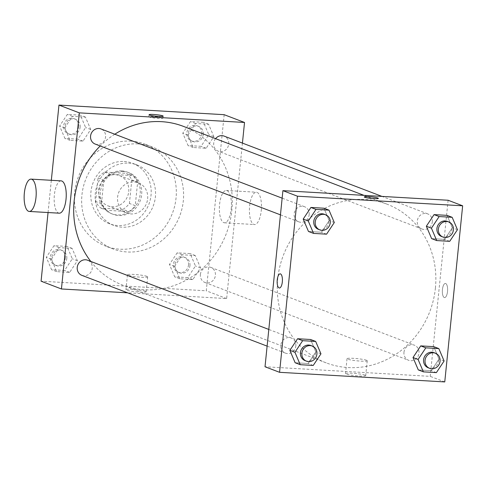 <?xml version="1.0" encoding="UTF-8"?>
<svg xmlns="http://www.w3.org/2000/svg" width="487" height="487" viewBox="0 0 487 487"><rect width="100%" height="100%" fill="white"/><g stroke="black" fill="none" stroke-linecap="round" stroke-linejoin="round"><path stroke-width="0.37" stroke-dasharray="2.44 1.83" d="M147.64 198.812A16.187 14.939 110.9 0 0 138.399 182.82A16.187 14.939 110.9 0 0 118.67 192.608A16.187 14.939 110.9 0 0 126.845 213.062A16.187 14.939 110.9 0 0 147.64 198.812M128.738 191.592A16.187 14.939 110.9 0 0 119.498 175.6A16.187 14.939 110.9 0 0 99.762 185.389A16.187 14.939 110.9 0 0 107.944 205.843A16.187 14.939 110.9 0 0 128.738 191.592M122.907 209.373L100.876 208.089A21.738 20.064 110.9 0 1 95.635 201.478L98.015 177.992A21.738 20.064 110.9 0 1 104.535 172.069L126.565 173.348A21.738 20.064 110.9 0 1 131.807 179.959L129.42 203.444A21.738 20.064 110.9 0 1 122.907 209.373L128.726 211.595L106.69 210.311L100.876 208.089M104.535 172.069L110.348 174.291L132.385 175.57L126.565 173.348M131.807 179.959L137.626 182.181L135.24 205.666L129.42 203.444M137.626 182.181A21.738 20.064 110.9 0 0 132.385 175.57M110.348 174.291A21.738 20.064 110.9 0 0 103.834 180.214L98.015 177.992M106.69 210.311A21.738 20.064 110.9 0 1 101.448 203.7L103.834 180.214M128.726 211.595A21.738 20.064 110.9 0 0 135.24 205.666M121.774 170.925A22.256 20.545 -69.1 0 1 127.478 172.148A22.256 20.545 -69.1 0 1 138.728 200.273A22.256 20.545 -69.1 0 1 111.596 213.732A22.256 20.545 -69.1 0 1 99.415 188.633A22.256 20.545 -69.1 0 1 121.774 170.925M123.229 171.485A22.256 20.545 110.9 0 0 100.87 189.187A22.256 20.545 110.9 0 0 113.045 214.286A22.256 20.545 110.9 0 0 141.644 194.697A22.256 20.545 110.9 0 0 128.933 172.702A22.256 20.545 110.9 0 0 123.229 171.485M101.448 203.7L95.635 201.478M124.246 161.477A32.373 29.884 -69.1 0 1 132.543 163.255A32.373 29.884 -69.1 0 1 148.906 204.163A32.373 29.884 -69.1 0 1 109.435 223.74A32.373 29.884 -69.1 0 1 91.72 187.227A32.373 29.884 -69.1 0 1 124.246 161.477M128.605 163.145A32.373 29.884 -69.1 0 1 136.908 164.923A32.373 29.884 -69.1 0 1 153.271 205.831A32.373 29.884 -69.1 0 1 113.8 225.408A32.373 29.884 -69.1 0 1 96.079 188.895A32.373 29.884 -69.1 0 1 128.605 163.145M130.845 141.127A54.629 50.429 -69.1 0 1 144.852 144.128A54.629 50.429 -69.1 0 1 172.459 213.16A54.629 50.429 -69.1 0 1 105.856 246.197A54.629 50.429 -69.1 0 1 75.96 184.585A54.629 50.429 -69.1 0 1 130.845 141.127M138.113 143.909A54.629 50.429 110.9 0 0 83.228 187.361A54.629 50.429 110.9 0 0 113.124 248.973A54.629 50.429 110.9 0 0 183.313 200.888A54.629 50.429 110.9 0 0 152.121 146.91A54.629 50.429 110.9 0 0 138.113 143.909M64.71 127.965L72.435 116.338L85.438 117.093L90.722 129.475L83.003 141.108L69.994 140.353L64.71 127.965L72.435 116.338L85.438 117.093L90.722 129.475L83.003 141.108L69.994 140.353L64.71 127.965L59.621 126.017L67.346 114.39L80.349 115.145L85.633 127.533L77.914 139.16L64.905 138.405L59.621 126.017M51.379 259.248L59.097 247.621L72.106 248.376L77.39 260.758L69.665 272.391L56.656 271.636L51.379 259.248L59.097 247.621L72.106 248.376L77.39 260.758L69.665 272.391L56.656 271.636L51.379 259.248L46.283 257.306L54.008 245.673L67.017 246.428L72.301 258.816L64.576 270.443L51.567 269.688L46.283 257.306M48.055 212.539L51.33 180.3M224.172 114.689L206.281 290.8L41.078 281.194M187.86 135.124L195.585 123.491L208.588 124.252L213.872 136.634L206.153 148.267L193.144 147.506L187.86 135.124L195.585 123.491L208.588 124.252L213.872 136.634L206.153 148.267L193.144 147.506L187.86 135.124L182.771 133.176L190.496 121.549L203.499 122.304L208.783 134.692L201.058 146.319L188.055 145.564L182.771 133.176M174.523 266.407L182.248 254.774L195.257 255.535L200.541 267.917L192.815 279.55L179.806 278.789L174.523 266.407L182.248 254.774L195.257 255.535L200.541 267.917L192.815 279.55L179.806 278.789L174.523 266.407L169.433 264.459L177.158 252.832L190.167 253.587L195.451 265.975L187.726 277.602L174.717 276.847L169.433 264.459M90.819 261.44A84.981 78.444 110.9 0 0 122.651 285.108A84.981 78.444 110.9 0 0 231.83 210.305A84.981 78.444 110.9 0 0 183.313 126.334M114.786 134.217A84.981 78.444 110.9 0 0 100.2 145.972M242.435 143.093L226.638 298.58L127.594 292.821M81.853 275.344A8.096 7.469 110.9 0 0 92.25 268.221A8.096 7.469 110.9 0 0 87.63 260.222M95.184 144.061A8.096 7.469 110.9 0 0 105.582 136.938A8.096 7.469 110.9 0 0 100.961 128.939M215.577 138.661A8.096 7.469 110.9 0 0 218.334 151.22A8.096 7.469 110.9 0 0 228.732 144.091A8.096 7.469 110.9 0 0 224.111 136.098M200.382 274.504A8.096 7.469 -69.1 0 1 210.78 267.381A8.096 7.469 -69.1 0 1 214.87 277.608A8.096 7.469 -69.1 0 1 205.003 282.503A8.096 7.469 -69.1 0 1 200.382 274.504M226.638 298.58L206.281 290.8M145.455 291.269A10.148 1.096 5.8 0 0 134.242 289.455A10.148 1.096 5.8 0 0 125.944 289.692A10.148 1.096 5.8 0 0 135.928 291.81A10.148 1.096 5.8 0 0 146.137 291.743A10.148 1.096 5.8 0 0 145.455 291.269M59.262 213.19A16.187 5.978 93.3 0 1 54.386 194.806A16.187 5.978 93.3 0 1 61.143 180.872M231.222 208.856A16.187 5.978 -86.7 0 0 226.345 190.472A16.187 5.978 -86.7 0 0 219.436 206.287A16.187 5.978 -86.7 0 0 224.464 222.79A16.187 5.978 -86.7 0 0 231.222 208.856M261.257 210.597A16.187 5.978 -86.7 0 0 256.381 192.219A16.187 5.978 -86.7 0 0 249.472 208.028A16.187 5.978 -86.7 0 0 254.5 224.537A16.187 5.978 -86.7 0 0 261.257 210.597M146.971 276.379A10.148 1.096 5.8 0 0 135.751 274.565A10.148 1.096 5.8 0 0 127.454 274.802A10.148 1.096 5.8 0 0 137.444 276.92A10.148 1.096 5.8 0 0 147.652 276.853A10.148 1.096 5.8 0 0 146.971 276.379M162.475 117.842A7.08 0.767 -174.2 0 1 162.95 118.177A7.08 0.767 -174.2 0 1 155.828 118.219A7.08 0.767 -174.2 0 1 148.858 116.746A7.08 0.767 -174.2 0 1 154.647 116.576A7.08 0.767 -174.2 0 1 162.475 117.842M435.408 288.085A84.981 78.444 110.9 0 0 386.897 204.114A84.981 78.444 110.9 0 0 283.288 255.505A84.981 78.444 110.9 0 0 326.235 362.888A84.981 78.444 110.9 0 0 435.408 288.085M403.96 352.29A8.096 7.469 -69.1 0 1 414.358 345.161A8.096 7.469 -69.1 0 1 418.449 355.388A8.096 7.469 -69.1 0 1 408.581 360.283A8.096 7.469 -69.1 0 1 403.96 352.29M309.166 214.718A8.096 7.469 110.9 0 0 304.545 206.719A8.096 7.469 110.9 0 0 294.678 211.614A8.096 7.469 110.9 0 0 298.768 221.841A8.096 7.469 110.9 0 0 309.166 214.718M432.316 221.877A8.096 7.469 110.9 0 0 427.696 213.878A8.096 7.469 110.9 0 0 417.828 218.773A8.096 7.469 110.9 0 0 421.919 229A8.096 7.469 110.9 0 0 432.316 221.877M295.828 346.001A8.096 7.469 110.9 0 0 291.208 338.002A8.096 7.469 110.9 0 0 281.34 342.897A8.096 7.469 110.9 0 0 285.431 353.124A8.096 7.469 110.9 0 0 295.828 346.001M448.107 200.248L430.222 376.36L265.019 366.76M310.584 339.494L315.868 351.876L308.143 363.509L295.14 362.748L308.143 363.509L315.868 351.876L310.584 339.494M447.072 215.364L452.356 227.752L444.631 239.379L431.622 238.624L444.631 239.379L452.356 227.752L447.072 215.364M323.922 208.211L329.206 220.593L321.481 232.226L308.478 231.465L321.481 232.226L329.206 220.593L323.922 208.211M433.734 346.647L439.018 359.035L431.293 370.662L418.29 369.907L431.293 370.662L439.018 359.035L433.734 346.647M444.759 381.918L430.222 376.36M365.031 375.16A10.148 1.096 5.8 0 0 353.818 373.346A10.148 1.096 5.8 0 0 345.52 373.59A10.148 1.096 5.8 0 0 355.504 375.702A10.148 1.096 5.8 0 0 365.713 375.641A10.148 1.096 5.8 0 0 365.031 375.16M447.523 291.5A7.08 2.618 -86.7 0 0 445.392 283.458A7.08 2.618 -86.7 0 0 442.373 290.374A7.08 2.618 -86.7 0 0 444.57 297.594A7.08 2.618 -86.7 0 0 447.523 291.5A7.08 2.618 -86.7 0 0 445.386 283.458A7.08 2.618 -86.7 0 0 442.366 290.374A7.08 2.618 -86.7 0 0 444.564 297.594A7.08 2.618 -86.7 0 0 447.523 291.5M280.195 273.852L280.189 273.852A7.08 2.618 93.3 0 1 280.195 273.852A7.08 2.618 93.3 0 1 282.393 281.078A7.08 2.618 93.3 0 1 279.374 287.994A7.08 2.618 93.3 0 1 279.368 287.994L279.374 287.994M366.547 360.27A10.148 1.096 5.8 0 0 355.327 358.462A10.148 1.096 5.8 0 0 347.03 358.7A10.148 1.096 5.8 0 0 357.02 360.818A10.148 1.096 5.8 0 0 367.228 360.751A10.148 1.096 5.8 0 0 366.547 360.27M378.369 198.386L378.369 198.386A7.08 0.767 -174.2 0 1 371.246 198.434A7.08 0.767 -174.2 0 1 364.276 196.955L364.276 196.955M428.213 367.782A8.096 7.469 110.9 0 0 438.61 360.66A8.096 7.469 110.9 0 0 433.99 352.661M444.107 360.983L439.018 359.035M436.382 372.61L431.293 370.662M305.063 360.623A8.096 7.469 110.9 0 0 315.46 353.501A8.096 7.469 110.9 0 0 310.84 345.502M320.957 353.824L315.868 351.876M313.238 365.451L308.143 363.509M441.551 236.499A8.096 7.469 110.9 0 0 451.948 229.377A8.096 7.469 110.9 0 0 447.328 221.378M457.445 229.694L452.356 227.752M449.72 241.327L444.631 239.379M318.401 229.34A8.096 7.469 110.9 0 0 328.798 222.218A8.096 7.469 110.9 0 0 324.178 214.219M334.295 222.541L329.206 220.593M326.57 234.168L321.481 232.226M189.954 265.652A8.096 7.469 110.9 0 0 185.334 257.66A8.096 7.469 110.9 0 0 175.466 262.554A8.096 7.469 110.9 0 0 179.551 272.781A8.096 7.469 110.9 0 0 189.954 265.652M182.248 254.774L177.158 252.832M195.257 255.535L190.167 253.587M200.541 267.917L195.451 265.975M192.815 279.55L187.726 277.602M179.806 278.789L174.717 276.847M188.499 265.098A8.096 7.469 110.9 0 0 183.879 257.099A8.096 7.469 110.9 0 0 174.011 261.994A8.096 7.469 110.9 0 0 178.102 272.221A8.096 7.469 110.9 0 0 188.499 265.098M66.804 258.494A8.096 7.469 110.9 0 0 62.184 250.501A8.096 7.469 110.9 0 0 52.316 255.395A8.096 7.469 110.9 0 0 56.407 265.622A8.096 7.469 110.9 0 0 66.804 258.494M59.097 247.621L54.008 245.673M72.106 248.376L67.017 246.428M77.39 260.758L72.301 258.816M69.665 272.391L64.576 270.443M56.656 271.636L51.567 269.688M65.349 257.94A8.096 7.469 110.9 0 0 60.729 249.941A8.096 7.469 110.9 0 0 50.861 254.835A8.096 7.469 110.9 0 0 54.952 265.062A8.096 7.469 110.9 0 0 65.349 257.94M203.286 134.369A8.096 7.469 110.9 0 0 198.666 126.376A8.096 7.469 110.9 0 0 188.798 131.271A8.096 7.469 110.9 0 0 192.889 141.498A8.096 7.469 110.9 0 0 203.286 134.369M195.585 123.491L190.496 121.549M208.588 124.252L203.499 122.304M213.872 136.634L208.783 134.692M206.153 148.267L201.058 146.319M193.144 147.506L188.055 145.564M201.831 133.815A8.096 7.469 110.9 0 0 197.211 125.816A8.096 7.469 110.9 0 0 187.343 130.711A8.096 7.469 110.9 0 0 191.434 140.938A8.096 7.469 110.9 0 0 201.831 133.815M80.136 127.21A8.096 7.469 110.9 0 0 75.515 119.218A8.096 7.469 110.9 0 0 65.648 124.112A8.096 7.469 110.9 0 0 69.738 134.339A8.096 7.469 110.9 0 0 80.136 127.21M72.435 116.338L67.346 114.39M85.438 117.093L80.349 115.145M90.722 129.475L85.633 127.533M83.003 141.108L77.914 139.16M69.994 140.353L64.905 138.405M78.681 126.657A8.096 7.469 110.9 0 0 74.061 118.658A8.096 7.469 110.9 0 0 64.193 123.552A8.096 7.469 110.9 0 0 68.283 133.779A8.096 7.469 110.9 0 0 78.681 126.657M107.944 205.843L126.845 213.062M119.498 175.6L138.399 182.82M128.933 172.702L127.478 172.148M113.045 214.286L111.596 213.732M136.908 164.923L132.543 163.255M113.8 225.408L109.435 223.74M152.121 146.91L144.852 144.128M113.124 248.973L105.856 246.197M224.464 222.79L254.5 224.537M226.345 190.472L256.381 192.219M127.454 274.802L125.944 289.692M147.652 276.853L146.137 291.743M162.95 118.177L163.157 116.156M148.858 116.746L149.065 114.725M386.897 204.114L363.972 195.36M326.235 362.888L122.651 285.108M205.003 282.503L408.581 360.283M210.78 267.381L414.358 345.161M304.545 206.719L282.143 198.16M298.768 221.841L280.451 214.846M427.696 213.878L381.954 196.401M421.919 229L218.334 151.22M291.208 338.002L268.812 329.443M285.431 353.124L267.113 346.129M347.03 358.7L345.52 373.59M367.228 360.751L365.713 375.641M185.334 257.66L183.879 257.099M179.551 272.781L178.102 272.221M62.184 250.501L60.729 249.941M56.407 265.622L54.952 265.062M198.666 126.376L197.211 125.816M192.889 141.498L191.434 140.938M75.515 119.218L74.061 118.658M69.738 134.339L68.283 133.779"/><path stroke-width="0.73" d="M127.594 292.821L61.435 288.974L41.078 281.194L48.055 212.539M51.33 180.3L58.97 105.082L224.172 114.689L244.529 122.462L242.435 143.093M61.435 288.974L79.326 112.862L58.97 105.082M79.326 112.862L244.529 122.462M162.682 115.821A7.08 0.767 -174.2 0 1 163.157 116.156A7.08 0.767 -174.2 0 1 156.035 116.204A7.08 0.767 -174.2 0 1 149.065 114.725A7.08 0.767 -174.2 0 1 154.854 114.561A7.08 0.767 -174.2 0 1 162.682 115.821M363.972 195.36L183.313 126.334A84.981 78.444 110.9 0 0 114.786 134.217M100.2 145.972A84.981 78.444 110.9 0 0 90.819 261.44M268.812 329.443L87.63 260.222A8.096 7.469 110.9 0 0 77.762 265.117A8.096 7.469 110.9 0 0 81.853 275.344L267.113 346.129M282.143 198.16L100.961 128.939A8.096 7.469 110.9 0 0 91.099 133.834A8.096 7.469 110.9 0 0 95.184 144.061L280.451 214.846M381.954 196.401L224.111 136.098A8.096 7.469 110.9 0 0 215.577 138.661M31.107 179.125L61.143 180.872A16.187 5.978 93.3 0 1 66.171 197.375A16.187 5.978 93.3 0 1 59.262 213.19L29.226 211.443A16.187 5.978 93.3 0 1 24.35 193.059A16.187 5.978 93.3 0 1 31.107 179.125A16.187 5.978 93.3 0 1 36.135 195.628A16.187 5.978 93.3 0 1 29.226 211.443M282.91 190.648L448.107 200.248L462.65 205.806L444.759 381.918L279.562 372.312L297.447 196.2L282.91 190.648L265.019 366.76L279.562 372.312M297.447 196.2L462.65 205.806M364.276 196.955A7.08 0.767 -174.2 0 1 370.077 196.791A7.08 0.767 -174.2 0 1 377.894 198.057A7.08 0.767 -174.2 0 1 378.369 198.386A7.08 0.767 -174.2 0 1 371.246 198.428A7.08 0.767 -174.2 0 1 364.276 196.955A7.08 0.767 -174.2 0 1 370.065 196.785A7.08 0.767 -174.2 0 1 377.894 198.051A7.08 0.767 -174.2 0 1 378.369 198.386M300.229 364.696L295.14 362.748L289.856 350.366L297.581 338.733L310.584 339.494L297.581 338.733L289.856 350.366L294.945 352.308L302.671 340.681L315.673 341.436L320.957 353.824L313.238 365.451L300.229 364.696L294.945 352.308M436.717 240.572L431.622 238.624L426.344 226.242L434.063 214.609L447.072 215.364L434.063 214.609L426.344 226.242L431.433 228.184L439.152 216.557L452.161 217.312L457.445 229.694L449.72 241.327L436.717 240.572L431.433 228.184M313.567 233.413L308.478 231.465L303.194 219.083L310.913 207.45L323.922 208.211L310.913 207.45L303.194 219.083L308.283 221.025L316.002 209.398L329.011 210.153L334.295 222.541L326.57 234.168L313.567 233.413L308.283 221.025M423.38 371.855L418.29 369.907L413.006 357.525L420.731 345.892L433.734 346.647L420.731 345.892L413.006 357.525L418.096 359.467L425.821 347.84L438.824 348.595L444.107 360.983L436.382 372.61L423.38 371.855L418.096 359.467M279.368 287.994A7.08 2.618 93.3 0 1 277.237 279.952A7.08 2.618 93.3 0 1 280.189 273.852A7.08 2.618 93.3 0 1 282.393 281.078A7.08 2.618 93.3 0 1 279.368 287.994A7.08 2.618 93.3 0 1 277.237 279.952A7.08 2.618 93.3 0 1 280.189 273.852M435.445 353.221L433.99 352.661A8.096 7.469 110.9 0 0 424.122 357.555A8.096 7.469 110.9 0 0 428.213 367.782L429.668 368.342A8.096 7.469 110.9 0 0 440.065 361.214A8.096 7.469 110.9 0 0 435.445 353.221A8.096 7.469 110.9 0 0 425.577 358.115A8.096 7.469 110.9 0 0 429.668 368.342M425.821 347.84L420.731 345.892M438.824 348.595L433.734 346.647M418.29 369.907L413.006 357.525M312.295 346.062L310.84 345.502A8.096 7.469 110.9 0 0 300.972 350.397A8.096 7.469 110.9 0 0 305.063 360.623L306.518 361.184A8.096 7.469 110.9 0 0 316.915 354.055A8.096 7.469 110.9 0 0 312.295 346.062A8.096 7.469 110.9 0 0 302.427 350.957A8.096 7.469 110.9 0 0 306.518 361.184M302.671 340.681L297.581 338.733M315.673 341.436L310.584 339.494M295.14 362.748L289.856 350.366M448.783 221.938L447.328 221.378A8.096 7.469 110.9 0 0 437.46 226.272A8.096 7.469 110.9 0 0 441.551 236.499L443.006 237.059A8.096 7.469 110.9 0 0 453.403 229.931A8.096 7.469 110.9 0 0 448.783 221.938A8.096 7.469 110.9 0 0 438.915 226.832A8.096 7.469 110.9 0 0 443.006 237.059M439.152 216.557L434.063 214.609M452.161 217.312L447.072 215.364M431.622 238.624L426.344 226.242M325.633 214.779L324.178 214.219A8.096 7.469 110.9 0 0 314.31 219.113A8.096 7.469 110.9 0 0 318.401 229.34L319.856 229.901A8.096 7.469 110.9 0 0 330.253 222.772A8.096 7.469 110.9 0 0 325.633 214.779A8.096 7.469 110.9 0 0 315.765 219.674A8.096 7.469 110.9 0 0 319.856 229.901M316.002 209.398L310.913 207.45M329.011 210.153L323.922 208.211M308.478 231.465L303.194 219.083"/></g></svg>
